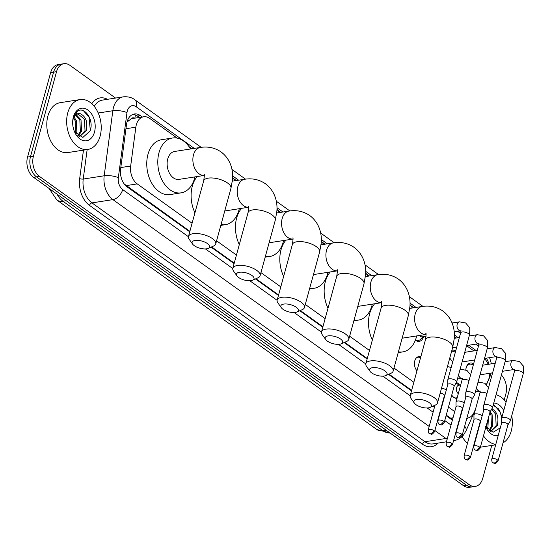 <?xml version="1.0" encoding="UTF-8"?>
<svg xmlns="http://www.w3.org/2000/svg" width="551" height="551" viewBox="0 0 551 551"><rect width="100%" height="100%" fill="white"/><g stroke="black" fill="none" stroke-linecap="round" stroke-linejoin="round"><path stroke-width="0.83" d="M416.976 370.789A8.079 5.455 -98.9 0 1 414.772 360.884A8.079 5.455 -98.9 0 1 418.705 356.621A8.079 5.455 -98.9 0 1 420.785 356.876M457.041 398.304A8.079 5.455 -98.9 0 1 451.751 395.012M423.457 336.647A8.589 5.806 -98.9 0 1 423.402 336.875A8.589 5.806 -98.9 0 1 419.215 341.406A8.589 5.806 -98.9 0 1 415.392 340.146M465.822 369.845A8.589 5.806 -98.9 0 1 466.18 367.558A8.589 5.806 -98.9 0 1 470.368 363.019A8.589 5.806 -98.9 0 1 473.619 363.846M486.423 384.46L488.386 380.032A15.146 10.228 81.1 0 0 489.164 377.821A15.146 10.228 81.1 0 0 489.818 373.275M134.485 118.203A5.049 3.409 81.1 0 0 131.035 118.954L126.985 122.102M131.035 118.954A15.146 10.228 -98.9 0 1 132.674 118.493L143.701 116.771A15.146 10.228 81.1 0 0 135.842 127.185L130.677 166.016A15.146 10.228 81.1 0 0 137.227 183.896L192.092 223.245M446.234 415.172L452.116 419.166A15.146 9.298 -54.4 0 1 451.896 419.828M124.581 184.447A15.146 9.298 -54.4 0 0 124.629 184.289L189.881 231.317M211.618 246.903L234.23 263.123M255.967 278.71L278.579 294.93M300.316 310.516L322.927 326.736M344.664 342.329L367.276 358.543M389.013 374.136L411.625 390.349M433.362 405.942L434.567 406.803M488.186 364.335A15.146 10.228 81.1 0 0 484.46 358.66M466.869 418.168A15.146 10.228 81.1 0 0 467.496 418.099A15.146 10.228 81.1 0 0 474.087 412.313L475.582 408.945M216.591 240.815L236.441 255.051M260.94 272.621L280.79 286.857M305.288 304.428L325.138 318.664M349.637 336.234L369.487 350.47M393.986 368.04L413.835 382.277M448.445 407.099L454.713 411.597M177.202 138.129L149.686 118.396A15.146 10.228 81.1 0 0 143.701 116.771M473.881 350.904L466.559 345.656M455.946 338.045L454.334 336.888M413.753 307.782L410.764 305.64M369.404 275.975L366.415 273.833M325.056 244.169L322.066 242.027M280.707 212.362L277.718 210.22M236.358 180.556L233.369 178.414M192.01 148.749L189.021 146.607M456.393 382.504A8.079 5.455 -98.9 0 1 459.575 385.142M451.896 350.278A8.589 5.806 -98.9 0 1 452.433 350.16A8.589 5.806 -98.9 0 1 455.684 350.98M491.767 445.422L482.752 478.392A15.146 10.228 -98.9 0 1 475.375 486.388A15.146 10.228 -98.9 0 1 469.39 484.763L39.5 176.444A15.146 10.228 -98.9 0 1 33.432 156.147L56.539 71.692L53.599 72.147A15.146 10.228 -98.9 0 1 60.968 64.15A15.146 10.228 -98.9 0 0 53.599 72.147L30.491 156.601L53.599 72.147L50.651 72.608A15.146 10.228 -98.9 0 1 58.027 64.612L63.909 63.696A15.146 10.228 -98.9 0 1 69.894 65.321L115.545 98.057M39.5 176.444L36.552 176.905A15.146 10.228 -98.9 0 1 30.491 156.601A15.146 10.228 -98.9 0 0 36.552 176.905L466.449 485.217L36.552 176.905L33.611 177.36A15.146 10.228 -98.9 0 1 27.55 157.063L50.651 72.608M475.375 486.388L472.434 486.85A15.146 10.228 -98.9 0 1 466.449 485.217A15.146 10.228 -98.9 0 0 472.434 486.85L469.493 487.304A15.146 10.228 -98.9 0 1 463.508 485.679L33.611 177.36M501.424 375.059A15.146 10.228 -98.9 0 1 505.852 393.937L504.227 399.888M56.539 71.692A15.146 10.228 -98.9 0 1 63.909 63.696M142.316 116.984L140.381 115.593A15.146 10.228 81.1 0 0 134.396 113.967A15.146 10.228 81.1 0 0 126.537 124.388L120.6 169.047A15.146 10.228 81.1 0 0 127.15 186.92L189.744 231.819M458.391 423.003A15.146 10.228 81.1 0 0 458.742 423.016M211.102 247.137L234.092 263.626M255.45 278.944L278.441 295.432M299.799 310.75L322.79 327.239M344.148 342.557L367.138 359.045M388.496 374.363L411.487 390.852M432.845 406.17L434.429 407.306M446.096 415.674L452.364 420.165M132.949 114.36A15.146 10.228 -98.9 0 1 137.44 116.054L139.375 117.446M458.783 422.858A15.146 10.228 -98.9 0 1 458.439 423.003M496.052 394.695A25.236 17.053 -98.9 0 1 506.059 402.106M511.741 415.771A25.236 17.053 -98.9 0 1 511.245 430.978A25.236 17.053 -98.9 0 1 503.022 442.866M485.589 426.502L493.152 432.26L500.349 427.762M498.228 435.497A16.454 11.116 -98.9 0 1 486.01 427.445A16.454 11.116 -98.9 0 1 485.865 427.142M490.59 431.564L496.134 425.586L495.631 414.145L491.588 409.352M490.645 431.591L497.298 425.406C499.006 417.245 497.188 411.707 491.843 408.794M488.909 430.517L491.464 426.316L490.962 414.875L489.798 412.775M489.433 430.896L492.628 426.137L492.126 414.689L490.232 411.638M486.464 427.913L487.559 420.957M487.125 428.781L487.959 426.867L488.344 418.099M493.772 403.022A16.454 11.116 -98.9 0 1 503.745 410.564M501.954 417.114L498.758 409.083L493.179 405.199M495.804 444.361A25.236 17.053 -98.9 0 1 483.489 435.827M479.225 426.564A25.236 17.053 -98.9 0 1 479.046 425.93M473.688 446.992A25.236 17.053 -98.9 0 1 473.316 446.875M467.475 443.362A25.236 17.053 -98.9 0 1 462.144 436.475M501.754 417.83L500.094 411.886L494.584 405.619M67.752 112.907A25.236 17.053 -98.9 0 1 80.047 99.579A25.236 17.053 -98.9 0 1 96.948 110.414A25.236 17.053 -98.9 0 1 100.124 136.125A25.236 17.053 -98.9 0 1 87.829 149.452A25.236 17.053 -98.9 0 1 70.934 138.618A25.236 17.053 -98.9 0 1 67.752 112.907M87.829 149.452L67.98 152.551A25.236 17.053 -98.9 0 1 51.078 141.717A25.236 17.053 -98.9 0 1 47.896 116.006A25.236 17.053 -98.9 0 1 60.19 102.679L80.047 99.579M74.468 131.648L82.884 137.413L90.089 130.973C94.51 119.677 83.89 105.269 76.988 111.612L73.249 117.852L72.753 120.38L73.214 118.093C74.833 113.382 77.34 111.998 80.728 113.94A11.406 7.707 -98.9 0 0 78.504 113.816A11.406 7.707 -98.9 0 0 72.946 119.843A11.406 7.707 -98.9 0 0 72.739 120.731M94.49 132.082A16.454 11.116 -98.9 0 1 85.508 140.863A16.454 11.116 -98.9 0 1 74.888 132.598A16.454 11.116 -98.9 0 1 72.856 119.574A16.454 11.116 -98.9 0 1 73.386 116.943A16.454 11.116 -98.9 0 1 87.905 110.021A16.454 11.116 -98.9 0 1 94.49 132.082M79.468 136.71L85.012 130.739L84.517 119.291L78.001 113.919M79.53 136.738L86.183 130.553C87.891 122.391 86.073 116.853 80.728 113.94M77.794 135.67L80.343 131.462L79.847 120.022L75.68 115.166M78.318 136.049L81.514 131.283L81.011 119.836L76.245 114.732M75.342 133.06L75.177 120.752L73.586 118.066M76.004 133.927L76.844 132.013L76.341 120.566L74.075 117.122M90.316 130.25L88.98 117.032L83.47 110.772M429.25 402.643A9.085 3.705 -164.7 0 0 418.119 399.379A9.085 3.705 -164.7 0 0 414.359 403.125A9.085 3.705 -164.7 0 0 416.012 404.709A9.085 3.705 -164.7 0 0 430.035 407.416A9.085 3.705 -164.7 0 0 429.25 402.643M414.359 403.125L410.977 398.38A14.133 5.765 15.3 0 1 410.219 395.501A14.133 5.765 15.3 0 1 419.724 392.636A14.133 5.765 15.3 0 1 434.147 397.622A14.133 5.765 15.3 0 1 437.48 402.96A14.133 5.765 15.3 0 1 435.366 405.054L430.035 407.416M409.999 304.627A27.764 18.755 -98.9 0 1 412.313 308.009M416.673 335.938A27.764 18.755 -98.9 0 1 416.349 337.233A27.764 18.755 -98.9 0 1 402.829 351.889A27.764 18.755 -98.9 0 1 398.421 351.813M372.345 340.015A27.764 18.755 -98.9 0 1 369.714 313.416A27.764 18.755 -98.9 0 1 374.639 303.766M384.901 370.837A9.085 3.705 -164.7 0 0 373.771 367.572A9.085 3.705 -164.7 0 0 370.01 371.319A9.085 3.705 -164.7 0 0 371.663 372.903A9.085 3.705 -164.7 0 0 385.686 375.61A9.085 3.705 -164.7 0 0 384.901 370.837M370.01 371.319L366.629 366.573A14.133 5.765 15.3 0 1 365.871 363.694A14.133 5.765 15.3 0 1 375.376 360.829A14.133 5.765 15.3 0 1 389.798 365.816A14.133 5.765 15.3 0 1 393.132 371.154A14.133 5.765 15.3 0 1 391.017 373.247L385.686 375.61M365.65 272.821A27.764 18.755 -98.9 0 1 367.965 276.203M372.324 304.131A27.764 18.755 -98.9 0 1 372.001 305.426A27.764 18.755 -98.9 0 1 358.481 320.083A27.764 18.755 -98.9 0 1 354.073 320.007M327.997 308.209A27.764 18.755 -98.9 0 1 325.365 281.609A27.764 18.755 -98.9 0 1 330.283 271.96M340.552 339.03A9.085 3.705 -164.7 0 0 329.422 335.766A9.085 3.705 -164.7 0 0 325.662 339.512A9.085 3.705 -164.7 0 0 327.315 341.097A9.085 3.705 -164.7 0 0 341.338 343.803A9.085 3.705 -164.7 0 0 340.552 339.03M325.662 339.512L322.28 334.767A14.133 5.765 15.3 0 1 321.522 331.888A14.133 5.765 15.3 0 1 331.027 329.023A14.133 5.765 15.3 0 1 345.449 334.009A14.133 5.765 15.3 0 1 348.783 339.347A14.133 5.765 15.3 0 1 346.669 341.441L341.338 343.803M321.302 241.007A27.764 18.755 -98.9 0 1 323.616 244.396M327.976 272.325A27.764 18.755 -98.9 0 1 327.652 273.62A27.764 18.755 -98.9 0 1 314.132 288.276A27.764 18.755 -98.9 0 1 309.724 288.201M283.648 276.402A27.764 18.755 -98.9 0 1 281.017 249.803A27.764 18.755 -98.9 0 1 285.935 240.153M296.204 307.224A9.085 3.705 -164.7 0 0 285.074 303.959A9.085 3.705 -164.7 0 0 281.313 307.706A9.085 3.705 -164.7 0 0 282.966 309.29A9.085 3.705 -164.7 0 0 296.989 311.997A9.085 3.705 -164.7 0 0 296.204 307.224M281.313 307.706L277.924 302.96A14.133 5.765 15.3 0 1 277.174 300.081A14.133 5.765 15.3 0 1 286.678 297.216A14.133 5.765 15.3 0 1 301.101 302.203A14.133 5.765 15.3 0 1 304.434 307.541A14.133 5.765 15.3 0 1 302.32 309.634L296.989 311.997M276.953 209.201A27.764 18.755 -98.9 0 1 279.267 212.59M283.627 240.511A27.764 18.755 -98.9 0 1 283.304 241.813A27.764 18.755 -98.9 0 1 269.783 256.47A27.764 18.755 -98.9 0 1 265.375 256.394M239.299 244.596A27.764 18.755 -98.9 0 1 236.661 217.996A27.764 18.755 -98.9 0 1 241.586 208.347M251.855 275.417A9.085 3.705 -164.7 0 0 240.725 272.153A9.085 3.705 -164.7 0 0 236.964 275.899A9.085 3.705 -164.7 0 0 238.617 277.484A9.085 3.705 -164.7 0 0 252.64 280.19A9.085 3.705 -164.7 0 0 251.855 275.417M236.964 275.899L233.576 271.154A14.133 5.765 15.3 0 1 232.825 268.275A14.133 5.765 15.3 0 1 242.33 265.41A14.133 5.765 15.3 0 1 256.752 270.396A14.133 5.765 15.3 0 1 260.086 275.734A14.133 5.765 15.3 0 1 257.971 277.821L252.64 280.19M232.598 177.394A27.764 18.755 -98.9 0 1 234.919 180.783M239.279 208.705A27.764 18.755 -98.9 0 1 238.955 210.007A27.764 18.755 -98.9 0 1 225.435 224.663A27.764 18.755 -98.9 0 1 221.027 224.588M194.951 212.789A27.764 18.755 -98.9 0 1 192.313 186.19A27.764 18.755 -98.9 0 1 197.237 176.54M207.507 243.604A9.085 3.705 -164.7 0 0 196.376 240.346A9.085 3.705 -164.7 0 0 192.609 244.093A9.085 3.705 -164.7 0 0 194.269 245.677A9.085 3.705 -164.7 0 0 208.292 248.384A9.085 3.705 -164.7 0 0 207.507 243.604M192.609 244.093L189.227 239.348A14.133 5.765 15.3 0 1 188.47 236.469A14.133 5.765 15.3 0 1 197.981 233.603A14.133 5.765 15.3 0 1 212.397 238.59A14.133 5.765 15.3 0 1 215.737 243.928A14.133 5.765 15.3 0 1 213.623 246.015L208.292 248.384M174.619 151.463A14.133 9.546 81.1 0 0 167.738 158.929A14.133 9.546 81.1 0 0 169.515 173.324A14.133 9.546 81.1 0 0 178.979 179.392L204.297 175.438A14.133 9.546 81.1 0 1 199.138 173.854A14.133 9.546 81.1 0 1 193.477 154.907A14.133 9.546 81.1 0 1 200.357 147.448L174.619 151.463M194.93 176.899A27.764 18.755 -98.9 0 1 194.606 178.193A27.764 18.755 -98.9 0 1 181.086 192.857A27.764 18.755 -98.9 0 1 162.497 180.942A27.764 18.755 -98.9 0 1 158.998 152.661A27.764 18.755 -98.9 0 1 172.518 137.998A27.764 18.755 -98.9 0 1 190.57 148.977M181.086 192.857L170.052 194.579A27.764 18.755 -98.9 0 1 151.463 182.663A27.764 18.755 -98.9 0 1 147.964 154.383A27.764 18.755 -98.9 0 1 161.491 139.72L172.518 137.998M473.261 365.168L472.235 364.61A7.569 5.117 81.1 0 0 469.789 364.142A7.569 5.117 81.1 0 0 466.098 368.137A7.569 5.117 81.1 0 0 465.857 369.335M507.932 424.89L510.309 420.902A4.546 1.853 -164.7 0 0 510.391 420.709A4.546 1.853 -164.7 0 0 509.317 418.994A4.546 1.853 -164.7 0 0 503.091 417.417A4.546 1.853 -164.7 0 0 501.624 418.312A4.546 1.853 -164.7 0 0 501.596 418.519L501.61 423.161M507.898 424.959A3.278 1.336 -164.7 0 0 507.953 424.821A3.278 1.336 -164.7 0 0 507.182 423.581A3.278 1.336 -164.7 0 0 502.684 422.445A3.278 1.336 -164.7 0 0 501.624 423.085A3.278 1.336 -164.7 0 0 501.61 423.237M455.326 352.303L454.3 351.752A7.569 5.117 81.1 0 0 451.854 351.276A7.569 5.117 81.1 0 0 451.606 351.324L451.854 351.276M490.004 412.031L492.374 408.036A4.546 1.853 -164.7 0 0 492.456 407.843A4.546 1.853 -164.7 0 0 491.382 406.128A4.546 1.853 -164.7 0 0 485.162 404.558A4.546 1.853 -164.7 0 0 483.688 405.446A4.546 1.853 -164.7 0 0 483.661 405.653L483.675 410.295M489.963 412.093A3.278 1.336 -164.7 0 0 490.018 411.955A3.278 1.336 -164.7 0 0 489.247 410.715A3.278 1.336 -164.7 0 0 484.756 409.586A3.278 1.336 -164.7 0 0 483.695 410.226A3.278 1.336 -164.7 0 0 483.675 410.378M472.069 399.165L474.439 395.177A4.546 1.853 -164.7 0 0 474.521 394.984A4.546 1.853 -164.7 0 0 473.447 393.269A4.546 1.853 -164.7 0 0 467.227 391.692A4.546 1.853 -164.7 0 0 465.76 392.587A4.546 1.853 -164.7 0 0 465.733 392.794L465.74 397.436M472.028 399.234A3.278 1.336 -164.7 0 0 472.09 399.096A3.278 1.336 -164.7 0 0 471.312 397.856A3.278 1.336 -164.7 0 0 466.821 396.72A3.278 1.336 -164.7 0 0 465.76 397.361A3.278 1.336 -164.7 0 0 465.74 397.512M454.134 386.306L456.503 382.311A4.546 1.853 -164.7 0 0 456.586 382.118A4.546 1.853 -164.7 0 0 455.512 380.404A4.546 1.853 -164.7 0 0 449.292 378.833A4.546 1.853 -164.7 0 0 447.825 379.722A4.546 1.853 -164.7 0 0 447.798 379.928L447.805 384.577M454.093 386.375A3.278 1.336 -164.7 0 0 454.155 386.23A3.278 1.336 -164.7 0 0 453.377 384.997A3.278 1.336 -164.7 0 0 448.886 383.861A3.278 1.336 -164.7 0 0 447.825 384.502A3.278 1.336 -164.7 0 0 447.805 384.653M415.509 339.829A7.569 5.117 81.1 0 0 418.319 340.518A7.569 5.117 81.1 0 0 420.509 339.326L423.003 336.723M419.607 335.476A4.546 3.072 81.1 0 0 422.266 336.833L426.068 336.241M459.527 385.149L456.359 383.427A7.569 5.117 81.1 0 0 455.959 383.234M460.691 384.963L458.797 385.259A4.546 3.072 81.1 0 0 456.579 387.663A4.546 3.072 81.1 0 0 458.301 393.676M482.146 415.867A4.546 1.853 -164.7 0 0 481.67 415.475A4.546 1.853 -164.7 0 0 475.451 413.904A4.546 1.853 -164.7 0 0 473.977 414.793A4.546 1.853 -164.7 0 0 473.95 414.999L473.963 419.648M480.252 421.446A3.278 1.336 -164.7 0 0 480.307 421.301A3.278 1.336 -164.7 0 0 479.535 420.069A3.278 1.336 -164.7 0 0 475.045 418.932A3.278 1.336 -164.7 0 0 473.984 419.573A3.278 1.336 -164.7 0 0 473.963 419.724M454.127 397.608A7.569 5.117 81.1 0 0 456.249 397.918A7.569 5.117 81.1 0 0 457.227 397.615M464.217 403.008A4.546 1.853 -164.7 0 0 463.735 402.616A4.546 1.853 -164.7 0 0 457.516 401.045A4.546 1.853 -164.7 0 0 456.049 401.934A4.546 1.853 -164.7 0 0 456.021 402.14L456.028 406.783M462.317 408.58A3.278 1.336 -164.7 0 0 462.379 408.443A3.278 1.336 -164.7 0 0 461.6 407.203A3.278 1.336 -164.7 0 0 457.11 406.066A3.278 1.336 -164.7 0 0 456.049 406.714A3.278 1.336 -164.7 0 0 456.028 406.858M420.551 357.737L420.489 357.702A7.569 5.117 81.1 0 0 418.044 357.234A7.569 5.117 81.1 0 0 416.122 358.178M446.282 390.142A4.546 1.853 -164.7 0 0 445.8 389.75A4.546 1.853 -164.7 0 0 441.523 388.186M444.382 395.721A3.278 1.336 -164.7 0 0 444.443 395.584A3.278 1.336 -164.7 0 0 443.665 394.344A3.278 1.336 -164.7 0 0 440.159 393.173M127.563 120.332A15.146 4.47 7.6 0 1 128.431 120.635M459.052 420.606A15.146 7.7 23.9 0 1 459.258 421.116M134.816 118.155A15.146 9.298 -54.4 0 0 135.326 114.89M450.456 418.195L453.012 417.796M460.119 416.687L460.484 416.632M126.172 185.625L137.227 183.896M120.8 167.559L130.677 166.016M125.959 128.727L135.842 127.185M56.863 200.006A17.666 10.848 -54.4 0 0 62.904 201.205L382.897 430.703A17.666 10.848 125.6 0 1 376.856 429.498L56.863 200.006L49.046 188.428M57.097 194.2A20.187 13.637 81.1 0 0 62.904 201.205L66.154 200.702M386.141 430.193L382.897 430.703A20.187 13.637 81.1 0 0 390.005 432.962M463.508 485.679L469.39 484.763M27.55 157.063L33.432 156.147M488.813 364.239A10.097 6.819 81.1 0 0 486.209 358.178M194.269 148.398L136.214 106.756A10.097 6.819 81.1 0 0 127.309 111.006A10.097 6.819 81.1 0 0 126.985 112.618L118.341 177.663A10.097 6.819 81.1 0 0 122.701 189.585L188.421 236.716M429.195 426.453L112.921 199.62A20.187 13.637 -98.9 0 1 104.187 175.783L112.831 110.737A20.187 13.637 -98.9 0 1 113.478 107.507A20.187 13.637 -98.9 0 1 123.314 96.845L102.355 100.117A20.187 13.637 81.1 0 0 94.276 106.391M98.223 113.017L112.831 110.737A10.097 2.982 7.6 0 1 126.985 112.618M438.066 443.107A22.715 15.345 -98.9 0 1 422.534 444.244L89.517 205.406A22.715 15.345 -98.9 0 1 79.688 178.586L83.47 150.134M91.79 103.726A22.715 15.345 -98.9 0 1 107.466 99.325M453.914 440.635A20.187 13.637 -98.9 0 1 453.556 440.683L453.914 440.635C457.895 439.939 461.153 437.976 463.701 434.732L465.988 430.889L475.382 409.662M447.15 439.243A20.187 13.637 -98.9 0 1 445.938 438.465L424.979 441.737A20.187 13.637 81.1 0 0 432.955 443.906L446.448 441.799M118.341 177.663A10.097 2.982 7.6 0 0 104.187 175.783L83.229 179.054A20.187 13.637 81.1 0 0 91.962 202.892L424.979 441.737A2.521 1.55 -54.4 0 0 422.534 444.244M87.148 149.555L83.229 179.054A2.521 0.744 -172.4 0 1 79.688 178.586M122.701 189.585A10.097 6.199 125.6 0 1 112.921 199.62L91.962 202.892A2.521 1.55 -54.4 0 0 89.517 205.406M447.474 438.045A10.097 6.199 125.6 0 1 445.938 438.465L434.884 430.531M465.974 421.432L467.448 418.106M476.14 350.553L468.736 345.243M458.212 337.694L454.355 334.925M416.019 307.43L410.006 303.119M371.67 275.624L365.657 271.312M327.315 243.817L321.309 239.506M282.966 212.011L276.96 207.699M238.617 180.205L232.612 175.893M205.461 248.935L232.77 268.523M249.81 280.741L277.119 300.329M294.158 312.548L321.467 332.136M338.507 344.354L365.816 363.942M382.855 376.161L410.164 395.749M427.204 407.974L433.093 412.196M444.76 420.565L451.028 425.055M464.658 426.254A10.097 5.131 23.9 0 1 465.988 430.889M201.156 147.331L134.74 99.703A10.097 6.199 125.6 0 1 136.214 106.756M489.784 374.033A10.097 5.131 23.9 0 1 489.929 376.808L486.505 384.543M137.44 116.054L140.381 115.593M409.73 308.408L422.107 306.48C429.752 305.275 436.674 306.79 442.873 311.019C452.77 318.437 455.126 329.994 454.224 338.734L452.681 347.399A14.133 5.765 -164.7 0 0 449.347 342.061A14.133 5.765 -164.7 0 0 434.925 337.074A14.133 5.765 -164.7 0 0 425.42 339.939L410.219 395.501M422.107 306.48A14.133 9.546 81.1 0 0 415.22 313.946A14.133 9.546 81.1 0 0 420.881 332.887A14.133 9.546 81.1 0 0 426.04 334.457L402.147 338.204M365.382 276.602L377.752 274.673C385.404 273.468 392.326 274.983 398.525 279.212C408.422 286.63 410.777 298.187 409.875 306.928L408.332 315.592A14.133 5.765 -164.7 0 0 404.999 310.254A14.133 5.765 -164.7 0 0 390.576 305.268A14.133 5.765 -164.7 0 0 381.072 308.133L365.871 363.694M377.752 274.673A14.133 9.546 81.1 0 0 370.871 282.133A14.133 9.546 81.1 0 0 376.533 301.08A14.133 9.546 81.1 0 0 381.691 302.651M321.033 244.796L333.403 242.867C341.055 241.662 347.977 243.177 354.176 247.406C364.073 254.824 366.429 266.381 365.527 275.121L363.984 283.786A14.133 5.765 -164.7 0 0 360.643 278.448A14.133 5.765 -164.7 0 0 346.228 273.461A14.133 5.765 -164.7 0 0 336.716 276.326L321.522 331.888M333.403 242.867A14.133 9.546 81.1 0 0 326.523 250.326A14.133 9.546 81.1 0 0 332.184 269.274A14.133 9.546 81.1 0 0 337.343 270.844L313.45 274.591M276.685 212.989L289.055 211.061C296.707 209.855 303.629 211.364 309.827 215.599C319.718 223.017 322.08 234.574 321.178 243.315L319.635 251.979A14.133 5.765 -164.7 0 0 316.295 246.641A14.133 5.765 -164.7 0 0 301.879 241.655A14.133 5.765 -164.7 0 0 292.367 244.52L277.174 300.081M289.055 211.061A14.133 9.546 81.1 0 0 282.174 218.52A14.133 9.546 81.1 0 0 287.836 237.467A14.133 9.546 81.1 0 0 292.994 239.038M232.336 181.183L244.706 179.254C252.351 178.049 259.28 179.557 265.479 183.793C275.369 191.211 277.732 202.768 276.829 211.508L275.286 220.173A14.133 5.765 -164.7 0 0 271.946 214.835A14.133 5.765 -164.7 0 0 257.531 209.848A14.133 5.765 -164.7 0 0 248.019 212.714L232.825 268.275M244.706 179.254A14.133 9.546 81.1 0 0 237.825 186.713A14.133 9.546 81.1 0 0 243.487 205.661A14.133 9.546 81.1 0 0 248.646 207.231L224.753 210.978M200.357 147.448C208.002 146.242 214.931 147.751 221.13 151.986C231.021 159.404 233.383 170.962 232.481 179.702L230.938 188.366A14.133 5.765 -164.7 0 0 227.597 183.028A14.133 5.765 -164.7 0 0 213.182 178.042A14.133 5.765 -164.7 0 0 203.67 180.907L188.47 236.469M497.284 459.761A3.278 2.018 -54.4 0 1 494.102 463.026A3.278 2.018 125.6 0 1 492.98 462.799C495.294 463.109 494.371 465.237 498.056 461.001A3.278 1.336 -164.7 0 0 497.284 459.761A3.278 1.336 -164.7 0 0 493.937 458.604A3.278 1.336 -164.7 0 0 491.726 459.272L501.624 423.085M505.081 361.697L513.201 360.43A4.546 3.072 81.1 0 0 510.991 362.827A4.546 3.072 81.1 0 0 512.995 369.039A4.546 3.072 81.1 0 0 514.6 369.404L514.903 369.39M513.201 360.43L519.441 361.546L522.927 365.623C523.684 365.712 523.774 368.454 523.202 373.86A4.546 1.853 -164.7 0 0 522.134 372.145A4.546 1.853 -164.7 0 0 521.942 372.015A4.546 1.853 -164.7 0 0 517.368 370.527A4.546 1.853 -164.7 0 0 514.441 371.464L514.751 369.328M479.349 446.902A3.278 2.018 -54.4 0 1 476.167 450.16A3.278 2.018 125.6 0 1 475.045 449.94C477.359 450.25 476.436 452.371 480.121 448.142A3.278 1.336 -164.7 0 0 479.349 446.902A3.278 1.336 -164.7 0 0 476.002 445.745A3.278 1.336 -164.7 0 0 473.791 446.406L483.695 410.226M487.146 348.838L495.266 347.564A4.546 3.072 81.1 0 0 493.055 349.968A4.546 3.072 81.1 0 0 495.06 356.18A4.546 3.072 81.1 0 0 496.671 356.545L496.968 356.531M495.266 347.564L501.513 348.687L504.998 352.757C505.749 352.847 505.846 355.595 505.274 360.995A4.546 1.853 -164.7 0 0 504.199 359.28A4.546 1.853 -164.7 0 0 504.007 359.149A4.546 1.853 -164.7 0 0 499.433 357.668A4.546 1.853 -164.7 0 0 496.506 358.598L496.823 356.463M461.414 434.036A3.278 2.018 -54.4 0 1 458.232 437.301A3.278 2.018 125.6 0 1 457.11 437.074C459.431 437.384 458.508 439.512 462.193 435.276A3.278 1.336 -164.7 0 0 461.414 434.036A3.278 1.336 -164.7 0 0 458.067 432.879A3.278 1.336 -164.7 0 0 455.863 433.547L465.76 397.361M469.211 335.972L477.331 334.705A4.546 3.072 81.1 0 0 475.12 337.102A4.546 3.072 81.1 0 0 477.125 343.314A4.546 3.072 81.1 0 0 478.736 343.679L479.033 343.666M477.331 334.705L483.578 335.821L487.063 339.898C487.814 339.988 487.91 342.729 487.339 348.136A4.546 1.853 -164.7 0 0 486.264 346.421A4.546 1.853 -164.7 0 0 486.078 346.29A4.546 1.853 -164.7 0 0 481.498 344.802A4.546 1.853 -164.7 0 0 478.571 345.739L478.888 343.604M443.479 421.178A3.278 2.018 -54.4 0 1 440.304 424.435A3.278 2.018 125.6 0 1 439.181 424.215C441.496 424.525 440.573 426.646 444.258 422.417A3.278 1.336 -164.7 0 0 443.479 421.178A3.278 1.336 -164.7 0 0 440.132 420.02A3.278 1.336 -164.7 0 0 437.928 420.682L447.825 384.502M452.089 322.982L459.396 321.846A4.546 3.072 81.1 0 0 457.185 324.243A4.546 3.072 81.1 0 0 459.19 330.455A4.546 3.072 81.1 0 0 460.801 330.82L461.097 330.807M459.396 321.846L465.643 322.962L469.128 327.032C469.886 327.122 469.975 329.87 469.404 335.27A4.546 1.853 -164.7 0 0 468.329 333.555A4.546 1.853 -164.7 0 0 468.143 333.424A4.546 1.853 -164.7 0 0 463.563 331.943A4.546 1.853 -164.7 0 0 460.643 332.873L460.953 330.745M469.638 456.249A3.278 2.018 -54.4 0 1 466.456 459.506A3.278 2.018 125.6 0 1 465.333 459.286C467.647 459.596 466.725 461.717 470.409 457.488A3.278 1.336 -164.7 0 0 469.638 456.249A3.278 1.336 -164.7 0 0 466.291 455.092A3.278 1.336 -164.7 0 0 464.08 455.753L473.984 419.573M477.999 382.263L478.647 382.16A4.546 3.072 81.1 0 0 477.965 382.394M476.47 387.849A4.546 3.072 81.1 0 0 478.44 390.776A4.546 3.072 81.1 0 0 480.052 391.141L480.348 391.12M486.967 393.483A4.546 1.853 -164.7 0 0 482.552 392.243A4.546 1.853 -164.7 0 0 479.887 393.194L473.977 414.793M451.703 443.383A3.278 2.018 -54.4 0 1 448.521 446.647A3.278 2.018 125.6 0 1 447.398 446.427C449.719 446.73 448.796 448.858 452.481 444.623A3.278 1.336 -164.7 0 0 451.703 443.383A3.278 1.336 -164.7 0 0 448.356 442.226A3.278 1.336 -164.7 0 0 446.152 442.894L456.049 406.714M460.064 369.397L460.712 369.301A4.546 3.072 81.1 0 0 460.03 369.528M458.535 374.99A4.546 3.072 81.1 0 0 460.505 377.91A4.546 3.072 81.1 0 0 462.117 378.275L462.413 378.262M469.032 380.624A4.546 1.853 -164.7 0 0 464.617 379.384A4.546 1.853 -164.7 0 0 461.958 380.328L456.049 401.934M433.768 430.524A3.278 2.018 -54.4 0 1 430.593 433.789A3.278 2.018 125.6 0 1 429.47 433.561C431.784 433.871 430.861 435.993 434.546 431.764A3.278 1.336 -164.7 0 0 433.768 430.524A3.278 1.336 -164.7 0 0 430.421 429.367A3.278 1.336 -164.7 0 0 428.217 430.028L435.008 405.212M451.097 367.765A4.546 1.853 -164.7 0 0 447.433 366.587M459.389 419.366L459.754 419.304M466.862 418.195L467.496 418.099M376.856 429.498L390.032 432.983M489.929 376.808L491.168 373.061M491.43 363.825L489.57 357.654M134.74 99.703C134.279 99.38 130.67 96.205 123.314 96.845M478.447 346.207L475.609 344.168M460.512 333.341L457.674 331.309M422.899 306.363L409.338 296.645M378.551 274.556L364.989 264.838M334.202 242.75L320.641 233.025M289.854 210.943L276.292 201.218M245.505 179.137L231.943 169.412M495.68 444.815L480.382 447.198M402.829 351.889L398.208 352.612M452.681 347.399L437.48 402.96M425.792 333.355C426.288 332.907 426.164 335.098 425.42 339.939M358.481 320.083L353.852 320.806M408.332 315.592L393.132 371.154M381.444 301.549C381.939 301.101 381.815 303.291 381.072 308.133M357.799 306.397L381.691 302.664M314.132 288.276L309.504 289M363.984 283.786L348.783 339.347M337.095 269.742C337.591 269.294 337.467 271.485 336.716 276.326M269.783 256.47L265.155 257.193M319.635 251.979L304.434 307.541M292.746 237.936C293.242 237.481 293.118 239.678 292.367 244.52M269.102 242.784L292.994 239.051M225.435 224.663L220.806 225.387M275.286 220.173L260.086 275.734M248.398 206.129C248.894 205.675 248.763 207.872 248.019 212.714M230.938 188.366L215.737 243.928M204.049 174.323C204.545 173.868 204.414 176.065 203.67 180.907M469.789 364.142L467.813 364.452M482.669 365.196L495.239 363.233M514.441 371.464L501.624 418.312M480.045 374.804L492.615 372.841M502.45 371.305L514.6 369.404M523.202 373.86L510.391 420.709M498.056 461.001L507.953 424.821M491.726 459.272C491.767 461.456 492.188 462.633 492.98 462.799M464.734 352.337L477.304 350.374M496.506 358.598L483.688 405.446M462.11 361.938L474.68 359.975M484.515 358.439L496.671 356.545M505.274 360.995L492.456 407.843M480.121 448.142L490.018 411.955M473.791 446.406C473.832 448.59 474.253 449.768 475.045 449.94M454.258 338.307L459.376 337.508M478.571 345.739L465.76 392.587M452.578 347.764L456.745 347.116M466.587 345.58L478.736 343.679M487.339 348.136L474.521 394.984M462.193 435.276L472.09 399.096M455.863 433.547C455.897 435.731 456.318 436.909 457.11 437.074M460.643 332.873L447.825 379.722M418.319 340.518L416.349 340.828M454.189 331.854L460.801 330.82M469.404 335.27L456.586 382.118M444.258 422.417L454.155 386.23M437.928 420.682C437.969 422.865 438.382 424.043 439.181 424.215M488.53 387.746L484.894 383.276L478.647 382.16M456.249 397.918L455.112 398.097M475.375 391.871L480.052 391.141M479.887 393.194L480.203 391.058M480.293 421.377L480.94 420.282M470.409 457.488L480.307 421.301M464.08 455.753C464.121 457.936 464.541 459.114 465.333 459.286M470.602 374.887L466.959 370.417L460.712 369.301M457.44 379.005L462.117 378.275M461.958 380.328L462.268 378.2M462.358 408.511L463.005 407.416M452.481 444.623L462.379 408.443M446.152 442.894C446.186 445.077 446.606 446.255 447.398 446.427M418.044 357.234L416.907 357.413M452.667 362.021L449.768 358.054M444.423 395.652L445.077 394.557M434.546 431.764L444.443 395.584M428.217 430.028C428.258 432.211 428.671 433.389 429.47 433.561"/></g></svg>
